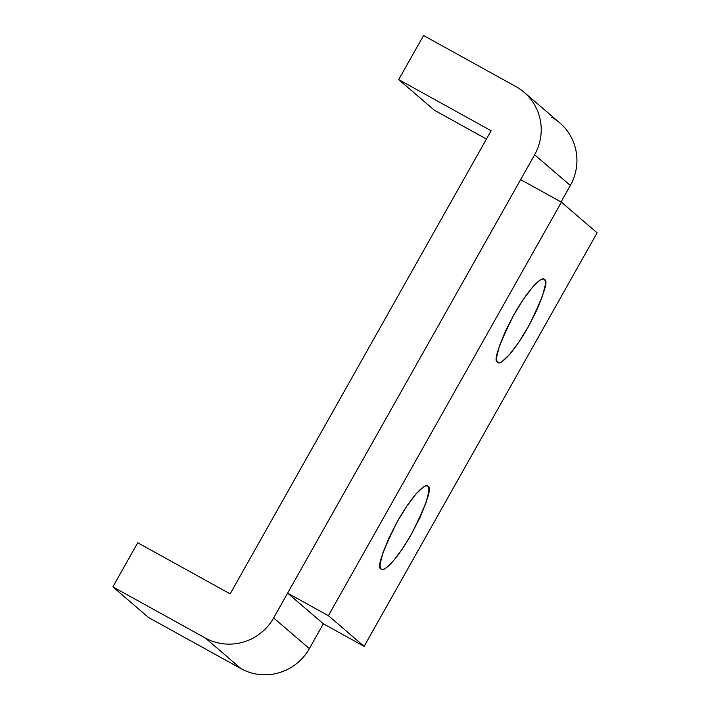 <?xml version="1.0" encoding="UTF-8"?>
<svg xmlns="http://www.w3.org/2000/svg" width="710" height="710" viewBox="0 0 710 710"><rect width="100%" height="100%" fill="white"/><g stroke="black" fill="none" stroke-linecap="round" stroke-linejoin="round"><path stroke-width="1.06" d="M551.697 117.283C557.465 120.478 562.382 124.667 566.447 129.85C570.512 135.033 573.423 140.828 575.171 147.218C576.919 153.608 577.372 160.123 576.529 166.743C575.695 173.373 573.627 179.603 570.334 185.452L534.612 154.798L273.643 617.948C270.341 623.797 266.072 628.811 260.818 632.992C255.564 637.181 249.734 640.207 243.326 642.088C236.918 643.97 230.422 644.556 223.827 643.846C217.242 643.136 211.065 641.183 205.296 637.997L112.872 586.868L137.731 542.759L230.146 593.888L491.116 130.738L398.7 79.609L434.422 110.263L398.7 79.609L423.55 35.5L515.975 86.629A50.667 49.664 130.6 0 1 524.646 92.744A50.667 49.664 130.6 0 1 534.612 154.798C537.905 148.949 539.973 142.71 540.816 136.089C541.65 129.468 541.197 122.954 539.449 116.564C537.701 110.174 534.79 104.379 530.725 99.196C526.66 94.013 521.743 89.824 515.975 86.629L423.55 35.5L398.7 79.609L491.116 130.738L230.146 593.888L137.731 542.759L112.872 586.868L148.594 617.522L112.872 586.868L205.296 637.997L241.018 668.651L148.594 617.522L241.018 668.651A50.667 49.664 -49.4 0 0 309.365 648.603L273.643 617.948A50.667 49.664 130.6 0 1 205.296 637.997L241.018 668.651C246.787 671.837 252.964 673.79 259.549 674.5C266.143 675.21 272.64 674.624 279.048 672.743C285.455 670.861 291.286 667.835 296.54 663.646C301.794 659.466 306.063 654.451 309.365 648.603L273.643 617.948L534.612 154.798L570.334 185.452L561.033 201.959L570.334 185.452A50.667 49.664 -49.4 0 0 560.359 123.398M323.343 623.788L309.365 648.603L323.343 623.788L364.115 646.348L323.343 623.788L287.621 593.134L323.343 623.788M486.439 139.045L434.422 110.263L486.439 139.045M544.313 279.527C549.016 280.077 543.629 295.901 528.16 327.008C510.809 357.529 498.864 365.685 497.71 362.233C493.006 361.683 498.393 345.859 513.871 314.743C531.213 284.222 543.159 276.066 544.313 279.527C543.363 278.711 541.863 278.977 539.804 280.326L532.438 287.302L523.332 299.389L513.871 314.743L505.493 331.037L499.485 345.779L496.752 356.739C496.441 359.588 496.76 361.417 497.71 362.233C498.66 363.041 500.159 362.774 502.218 361.425L509.585 354.45L518.699 342.371L528.16 327.008L536.529 310.714L542.538 295.972L545.271 285.021C545.582 282.172 545.262 280.335 544.313 279.527L544.011 279.314M427.81 486.288C432.514 486.838 427.127 502.662 411.649 533.769C394.307 564.29 382.362 572.446 381.208 568.994C376.504 568.444 381.891 552.62 397.36 521.513C414.711 490.983 426.657 482.835 427.81 486.288C426.861 485.471 425.361 485.738 423.302 487.087L415.936 494.062L406.821 506.15L397.36 521.513L388.991 537.798L382.983 552.549L380.249 563.5C379.939 566.349 380.258 568.178 381.208 568.994C382.158 569.802 383.657 569.535 385.716 568.186L393.083 561.22L402.188 549.132L411.649 533.769L420.027 517.475L426.036 502.733L428.769 491.781C429.08 488.933 428.76 487.104 427.81 486.288L427.5 486.075M597.128 232.827L364.115 646.348L328.393 615.694L287.621 593.134L328.393 615.694L561.406 202.173L520.634 179.612L287.621 593.134L520.634 179.612L561.406 202.173L597.128 232.827L364.115 646.348L328.393 615.694L561.406 202.173L597.128 232.827M559.835 122.945L524.841 92.904"/></g></svg>
